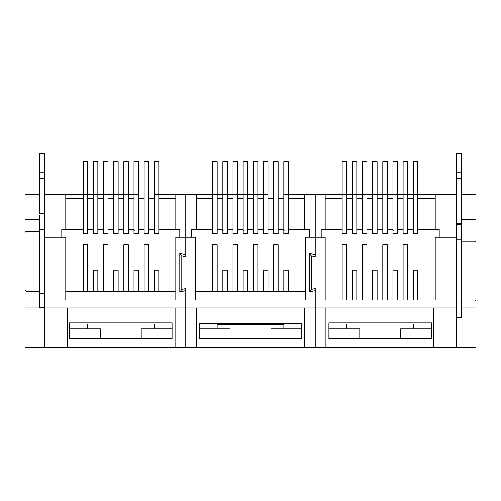 <?xml version="1.0" encoding="UTF-8"?>
<svg xmlns="http://www.w3.org/2000/svg" width="501" height="501" viewBox="0 0 501 501"><rect width="100%" height="100%" fill="white"/><g stroke="black" fill="none" stroke-linecap="round" stroke-linejoin="round"><path stroke-width="0.75" d="M138.47 194.438L44.37 194.438L65.781 194.438L65.781 229.289L61.792 229.289L61.792 237.255L44.37 237.255L44.37 194.438L44.37 307.958L44.37 237.255L65.781 237.255L65.781 299.993L175.813 299.993L175.813 237.255L175.813 299.993L65.781 299.993L65.781 237.255L61.792 237.255L61.792 229.289L65.781 229.289L65.781 194.438L123.835 194.438M179.796 253.187L179.796 292.027L179.796 253.187L185.771 254.683L185.771 237.255L185.771 254.683L179.796 253.187L181.788 255.742L181.788 289.472L185.771 288.476L185.771 307.958L185.771 290.53L179.796 292.027L185.771 290.53L185.771 347.788L185.771 307.958L175.813 307.958L175.813 347.788L185.771 347.788L67.272 347.788L175.813 347.788L175.813 307.958L185.771 307.958L185.771 347.788L315.229 347.788L315.229 290.53L309.255 292.027L309.255 253.187L315.229 254.683L315.229 237.255L315.229 254.683L309.255 253.187L309.255 292.027L315.229 290.53L315.229 347.788L196.229 347.788L196.229 307.958L304.771 307.958L304.771 347.788L304.771 307.958L315.229 307.958L185.771 307.958L185.771 288.476L181.788 289.472L179.796 292.027L181.788 289.472L181.788 255.742L185.771 256.737L181.788 255.742L179.796 253.187M179.796 237.255L185.771 237.255L185.771 194.438L185.771 237.255L179.796 237.255L179.796 229.289L179.796 237.255L175.813 237.255L179.796 237.255M67.272 307.958L175.813 307.958L44.37 307.958L44.37 347.788L44.37 307.958L25.05 307.958L25.05 347.788L67.272 347.788L67.272 307.958L67.272 347.788L25.05 347.788L25.05 307.958L67.272 307.958M158.786 194.438L175.813 194.438L175.813 229.289L158.786 229.289L158.786 198.421L175.813 198.421L158.786 198.421L158.786 233.773L154.308 233.773L154.308 198.421L148.628 198.421L148.628 229.289L148.628 198.421L154.308 198.421L154.308 229.289L148.628 229.289L148.628 233.773L144.15 233.773L144.15 198.421L138.47 198.421L138.47 229.289L138.47 198.421L144.15 198.421L144.15 229.289L138.47 229.289L138.47 233.773L133.992 233.773L134.036 231.086M113.677 233.773L113.677 198.421L113.677 233.773L118.155 233.773L118.155 229.289L123.835 229.289L123.835 233.773L128.312 233.773L128.312 229.289L133.992 229.289L133.992 233.773L133.992 198.421L128.312 198.421L128.312 229.289L128.312 198.421L133.992 198.421L133.992 229.289L128.312 229.289L128.312 233.773L123.835 233.773L123.835 198.421L118.155 198.421L118.155 229.289L118.155 198.421L123.835 198.421L123.835 229.289L118.155 229.289L118.155 233.773L113.677 233.773L113.721 231.086M113.677 198.421L108.003 198.421L108.003 229.289L108.003 198.421L113.677 198.421L113.677 161.623L118.155 161.623L113.677 161.623M93.361 233.773L93.361 198.421L93.361 233.773L97.845 233.773L97.845 229.289L103.519 229.289L103.519 233.773L108.003 233.773L108.003 229.289L113.677 229.289L108.003 229.289L108.003 233.773L103.519 233.773L103.519 198.421L97.845 198.421L97.845 229.289L97.845 198.421L103.519 198.421L103.519 229.289L97.845 229.289L97.845 233.773L93.361 233.773L93.405 231.086M93.361 198.421L87.688 198.421L87.688 229.289L87.688 198.421L93.361 198.421L93.361 161.623L97.845 161.623L93.361 161.623M83.204 229.289L83.204 198.421L65.781 198.421L83.204 198.421L83.204 229.289L65.781 229.289L83.204 229.289L83.204 233.773L83.204 229.289M128.312 194.438L133.992 194.438M133.992 233.773L138.47 233.773L138.47 229.289L144.15 229.289L144.15 233.773L148.628 233.773L148.628 229.289L154.308 229.289L154.308 233.773L158.786 233.773L158.786 229.289L179.796 229.289L175.813 229.289L175.813 194.438L185.771 194.438L154.308 194.438M25.05 194.438L39.391 194.438L25.05 194.438L25.05 219.332L39.391 219.332L25.05 219.332L25.05 194.438M154.158 324.022L87.437 324.022L87.437 328.869L100.382 328.869L100.382 338.332L141.213 338.332L141.213 328.869L154.158 328.869L154.158 324.022L154.158 328.869L141.213 328.869L141.213 338.332L100.382 338.332L100.382 328.869L69.514 328.869L87.437 328.869L87.437 324.022L154.158 324.022M69.514 322.894L172.081 322.894L172.081 338.826L69.514 338.826L69.514 322.894L69.514 338.826L172.081 338.826L172.081 322.894L69.514 322.894M26.046 231.481L39.391 231.481L26.046 231.481L26.046 291.231L39.391 291.231L26.046 291.231L25.05 290.236L25.05 232.477L25.05 290.236L26.046 291.231L26.046 231.481L25.05 232.477L26.046 231.481M172.081 328.869L154.158 328.869L172.081 328.869M83.204 161.623L87.688 161.623L83.204 161.623L83.204 198.421M103.519 161.623L108.003 161.623L103.519 161.623L103.519 198.421M123.835 161.623L128.312 161.623L123.835 161.623L123.835 198.421M144.15 161.623L148.628 161.623L144.15 161.623L144.15 198.421M133.992 161.623L138.47 161.623L133.992 161.623L133.992 198.421M154.308 161.623L158.786 161.623L154.308 161.623L154.308 198.421M154.308 233.773L154.352 231.086M44.37 153.212L44.37 194.438L44.37 178.6L39.391 178.6L39.391 153.212L39.391 213.558L39.391 178.6L44.37 178.6L44.37 172.131L39.391 172.131L44.37 172.131L44.37 153.212L39.391 153.212L44.37 153.212M39.391 307.658L39.391 215.048L39.391 307.658L44.37 307.658L39.391 307.658M44.37 293.21L39.391 293.21L44.37 293.21M44.37 229.502L39.391 229.502L44.37 229.502M44.37 215.048L39.391 215.048L44.37 215.048M44.37 213.558L39.391 213.558L44.37 213.558M83.204 291.425L65.781 291.425L83.204 291.425L83.204 244.826L87.688 244.826L87.688 291.425L83.204 291.425L93.361 291.425L87.688 291.425L87.688 244.826L83.204 244.826L83.204 291.425M175.813 291.425L93.361 291.425L93.361 270.12L97.845 270.12L97.845 291.425L103.519 291.425L103.519 244.826L108.003 244.826L108.003 291.425L113.677 291.425L113.677 270.12L118.155 270.12L118.155 291.425L123.835 291.425L123.835 244.826L128.312 244.826L128.312 291.425L133.992 291.425L133.992 270.12L138.47 270.12L138.47 291.425L144.15 291.425L144.15 244.826L148.628 244.826L148.628 291.425L154.308 291.425L154.308 270.12L158.786 270.12L158.786 291.425L175.813 291.425L175.813 237.255L175.813 291.425M93.361 229.289L87.688 229.289L87.688 233.773L83.204 233.773L87.688 233.773L87.688 229.289L93.361 229.289M61.792 237.255L65.781 237.255L65.781 291.425L65.781 237.255L61.792 237.255M154.308 291.425L158.786 291.425L158.786 270.12L154.308 270.12L154.308 291.425M144.15 291.425L148.628 291.425L148.628 244.826L144.15 244.826L144.15 291.425M133.992 291.425L138.47 291.425L138.47 270.12L133.992 270.12L133.992 291.425M123.835 291.425L128.312 291.425L128.312 244.826L123.835 244.826L123.835 291.425M113.677 291.425L118.155 291.425L118.155 270.12L113.677 270.12L113.677 291.425M103.519 291.425L108.003 291.425L108.003 244.826L103.519 244.826L103.519 291.425M93.361 291.425L97.845 291.425L97.845 270.12L93.361 270.12L93.361 291.425M288.288 194.438L304.771 194.438L304.771 229.289L309.449 229.289L309.449 237.255L305.516 237.255L305.516 299.993L195.484 299.993L195.484 237.255L191.551 237.255L191.551 229.289L196.229 229.289L196.229 194.438L253.337 194.438M185.771 237.255L185.771 256.737L185.771 237.255L191.551 237.255L185.771 237.255L185.771 194.438L196.229 194.438L185.771 194.438L185.771 237.255M417.746 194.438L435.219 194.438L435.219 229.289L439.208 229.289L439.208 237.255L435.219 237.255L435.219 299.993L325.187 299.993L325.187 237.255L321.204 237.255L321.204 229.289L325.187 229.289L325.187 194.438L315.229 194.438L315.229 237.255L315.229 194.438L304.771 194.438L382.795 194.438M267.979 194.438L196.229 194.438L196.229 229.289L191.551 229.289L191.551 237.255L195.484 237.255L195.484 299.993L305.516 299.993L305.516 237.255L315.229 237.255L309.449 237.255L309.449 229.289L288.288 229.289L288.288 198.421L304.771 198.421L288.288 198.421L288.288 233.773L283.81 233.773L283.81 198.421L278.136 198.421L278.136 229.289L278.136 198.421L283.81 198.421L283.81 229.289L278.136 229.289L278.136 233.773L273.652 233.773L273.652 198.421L267.979 198.421L267.979 229.289L267.979 198.421L273.652 198.421L273.652 229.289L267.979 229.289L267.979 233.773L263.495 233.773L263.539 231.086M243.179 233.773L243.179 198.421L243.179 233.773L247.663 233.773L247.663 229.289L253.337 229.289L253.337 233.773L257.821 233.773L257.821 229.289L263.495 229.289L263.495 233.773L263.495 198.421L257.821 198.421L257.821 229.289L257.821 198.421L263.495 198.421L263.495 229.289L257.821 229.289L257.821 233.773L253.337 233.773L253.337 198.421L247.663 198.421L247.663 229.289L247.663 198.421L253.337 198.421L253.337 229.289L247.663 229.289L247.663 233.773L243.179 233.773L243.223 231.086M243.179 198.421L237.505 198.421L237.505 229.289L237.505 198.421L243.179 198.421L243.179 161.623L247.663 161.623L243.179 161.623M222.864 233.773L222.864 198.421L222.864 233.773L227.348 233.773L227.348 229.289L233.021 229.289L233.021 233.773L237.505 233.773L237.505 229.289L243.179 229.289L237.505 229.289L237.505 233.773L233.021 233.773L233.021 198.421L227.348 198.421L227.348 229.289L227.348 198.421L233.021 198.421L233.021 229.289L227.348 229.289L227.348 233.773L222.864 233.773L222.907 231.086M222.864 198.421L217.19 198.421L217.19 229.289L217.19 198.421L222.864 198.421L222.864 161.623L227.348 161.623L222.864 161.623M212.712 229.289L212.712 198.421L196.229 198.421L212.712 198.421L212.712 229.289L196.229 229.289L212.712 229.289L212.712 233.773L212.712 229.289M257.821 194.438L263.495 194.438M263.495 233.773L267.979 233.773L267.979 229.289L273.652 229.289L273.652 233.773L278.136 233.773L278.136 229.289L283.81 229.289L283.81 233.773L288.288 233.773L288.288 229.289L304.771 229.289L304.771 194.438L283.81 194.438M283.86 324.429L217.14 324.429L217.14 328.869L230.084 328.869L230.084 338.332L270.916 338.332L270.916 328.869L283.86 328.869L283.86 324.429L283.86 328.869L270.916 328.869L270.916 338.332L230.084 338.332L230.084 328.869L199.216 328.869L217.14 328.869L217.14 324.429L283.86 324.429M199.216 323.395L301.784 323.395L301.784 338.826L199.216 338.826L199.216 323.395L199.216 338.826L301.784 338.826L301.784 323.395L199.216 323.395M196.229 347.788L185.771 347.788L185.771 307.958L196.229 307.958L196.229 347.788M301.784 328.869L283.86 328.869L301.784 328.869M212.712 161.623L217.19 161.623L212.712 161.623L212.712 198.421M233.021 161.623L237.505 161.623L233.021 161.623L233.021 198.421M253.337 161.623L257.821 161.623L253.337 161.623L253.337 198.421M273.652 161.623L278.136 161.623L273.652 161.623L273.652 198.421M263.495 161.623L267.979 161.623L263.495 161.623L263.495 198.421M283.81 161.623L288.288 161.623L283.81 161.623L283.81 198.421M283.81 233.773L283.854 231.086M212.712 291.425L195.484 291.425L212.712 291.425L212.712 244.826L217.19 244.826L217.19 291.425L212.712 291.425L222.864 291.425L217.19 291.425L217.19 244.826L212.712 244.826L212.712 291.425M305.516 291.425L222.864 291.425L222.864 270.12L227.348 270.12L227.348 291.425L233.021 291.425L233.021 244.826L237.505 244.826L237.505 291.425L243.179 291.425L243.179 270.12L247.663 270.12L247.663 291.425L253.337 291.425L253.337 244.826L257.821 244.826L257.821 291.425L263.495 291.425L263.495 270.12L267.979 270.12L267.979 291.425L273.652 291.425L273.652 244.826L278.136 244.826L278.136 291.425L283.81 291.425L283.81 270.12L288.288 270.12L288.288 291.425L305.516 291.425L305.516 237.255L309.499 237.255L305.516 237.255L305.516 291.425M222.864 229.289L217.19 229.289L217.19 233.773L212.712 233.773L217.19 233.773L217.19 229.289L222.864 229.289M191.501 237.255L195.484 237.255L195.484 291.425L195.484 237.255L191.501 237.255M283.81 291.425L288.288 291.425L288.288 270.12L283.81 270.12L283.81 291.425M273.652 291.425L278.136 291.425L278.136 244.826L273.652 244.826L273.652 291.425M263.495 291.425L267.979 291.425L267.979 270.12L263.495 270.12L263.495 291.425M253.337 291.425L257.821 291.425L257.821 244.826L253.337 244.826L253.337 291.425M243.179 291.425L247.663 291.425L247.663 270.12L243.179 270.12L243.179 291.425M233.021 291.425L237.505 291.425L237.505 244.826L233.021 244.826L233.021 291.425M222.864 291.425L227.348 291.425L227.348 270.12L222.864 270.12L222.864 291.425M325.187 198.421L342.164 198.421L325.187 198.421M346.642 198.421L352.322 198.421L346.642 198.421L346.642 229.289L346.642 161.623L342.164 161.623L346.642 161.623M356.8 198.421L362.48 198.421L356.8 198.421L356.8 229.289L356.8 161.623L352.322 161.623L356.8 161.623M366.957 198.421L372.638 198.421L366.957 198.421L366.957 229.289L366.957 161.623L362.48 161.623L366.957 161.623M377.115 198.421L382.795 198.421L377.115 198.421L377.115 229.289L377.115 161.623L372.638 161.623L377.115 161.623M387.273 198.421L392.947 198.421L387.273 198.421L387.273 229.289L387.273 161.623L382.795 161.623L387.273 161.623M397.431 198.421L403.105 198.421L397.431 198.421L397.431 229.289L397.431 161.623L392.947 161.623L397.431 161.623M407.589 198.421L413.262 198.421L407.589 198.421L407.589 229.289L407.589 161.623L403.105 161.623L407.589 161.623M417.746 198.421L435.219 198.421L417.746 198.421L417.746 229.289L417.746 161.623L413.262 161.623L417.746 161.623M342.164 229.289L342.164 198.421L342.164 229.289L321.204 229.289L321.204 237.255L315.229 237.255L315.229 256.737L311.246 255.742L311.246 289.472L315.229 288.476L315.229 347.788L456.63 347.788L456.63 194.438L435.219 194.438L456.63 194.438L456.63 307.958L433.728 307.958L433.728 347.788L325.187 347.788L325.187 307.958L456.63 307.958L456.63 347.788L433.728 347.788L433.728 307.958L315.229 307.958L315.229 288.476L311.246 289.472L309.255 292.027L311.246 289.472L311.246 255.742L309.255 253.187L311.246 255.742L315.229 256.737L315.229 237.255L325.187 237.255L325.187 299.993L435.219 299.993L435.219 237.255L456.63 237.255L439.208 237.255L439.208 229.289L435.219 229.289L435.219 194.438L325.187 194.438L325.187 229.289L342.164 229.289L342.164 233.773L342.164 229.289M352.322 233.773L352.322 198.421L352.322 233.773L356.8 233.773L356.8 229.289L362.48 229.289L362.48 233.773L366.957 233.773L366.957 229.289L372.638 229.289L372.638 233.773L377.115 233.773L377.115 229.289L382.795 229.289L382.795 233.773L387.273 233.773L387.273 229.289L392.947 229.289L392.947 233.773L397.431 233.773L397.431 229.289L403.105 229.289L403.105 233.773L407.589 233.773L407.589 229.289L413.262 229.289L413.262 233.773L417.746 233.773L417.746 229.289L435.219 229.289L417.746 229.289L417.746 233.773L413.262 233.773L413.262 198.421L413.262 229.289L407.589 229.289L407.589 233.773L403.105 233.773L403.105 198.421L403.105 229.289L397.431 229.289L397.431 233.773L392.947 233.773L392.947 198.421L392.947 229.289L387.273 229.289L387.273 233.773L382.795 233.773L382.795 198.421L382.795 229.289L377.115 229.289L377.115 233.773L372.638 233.773L372.638 198.421L372.638 229.289L366.957 229.289L366.957 233.773L362.48 233.773L362.48 198.421L362.48 229.289L356.8 229.289L356.8 233.773L352.322 233.773L352.366 231.086M387.273 194.438L392.947 194.438M397.431 194.438L403.105 194.438M407.589 194.438L413.262 194.438M461.609 194.438L475.95 194.438L461.609 194.438M413.563 324.022L346.842 324.022L346.842 328.869L359.787 328.869L359.787 338.332L400.618 338.332L400.618 328.869L413.563 328.869L413.563 324.022L413.563 328.869L400.618 328.869L400.618 338.332L359.787 338.332L359.787 328.869L328.919 328.869L346.842 328.869L346.842 324.022L413.563 324.022M328.919 322.894L431.486 322.894L431.486 338.826L328.919 338.826L328.919 322.894L328.919 338.826L431.486 338.826L431.486 322.894L328.919 322.894M315.229 194.438L315.229 237.255L315.229 194.438M325.187 347.788L315.229 347.788L315.229 307.958L325.187 307.958L325.187 347.788M475.95 347.788L456.63 347.788L475.95 347.788L475.95 307.958L461.609 307.958L475.95 307.958L475.95 347.788M475.95 219.332L461.609 219.332L475.95 219.332L475.95 194.438L475.95 219.332M461.609 300.988L474.954 300.988L474.954 241.238L461.609 241.238L474.954 241.238L474.954 300.988L461.609 300.988M475.95 242.233L475.95 299.993L474.954 300.988L475.95 299.993L475.95 242.233L474.954 241.238L475.95 242.233M431.486 328.869L413.563 328.869L431.486 328.869M403.105 198.421L403.105 161.623M382.795 198.421L382.795 161.623M362.48 198.421L362.48 161.623M342.164 198.421L342.164 161.623M413.262 233.773L413.306 231.086M413.262 198.421L413.262 161.623M392.947 233.773L392.991 231.086M392.947 198.421L392.947 161.623M372.638 233.773L372.681 231.086M372.638 198.421L372.638 161.623M352.322 198.421L352.322 161.623M461.609 153.212L461.609 223.314L456.63 223.314L461.609 223.314L461.609 178.6L456.63 178.6L456.63 153.212L456.63 194.438L456.63 178.6L461.609 178.6L461.609 172.131L456.63 172.131L461.609 172.131L461.609 153.212L456.63 153.212L461.609 153.212M461.609 224.811L461.609 317.421L456.63 317.421L461.609 317.421L461.609 302.967L456.63 302.967L461.609 302.967L461.609 239.259L456.63 239.259L461.609 239.259L461.609 224.811L456.63 224.811L461.609 224.811M342.164 299.993L325.187 299.993L342.164 299.993L342.164 244.826L346.642 244.826L346.642 299.993L352.322 299.993L346.642 299.993L346.642 244.826L342.164 244.826L342.164 299.993M435.219 299.993L417.746 299.993L435.219 299.993L435.219 237.255L439.208 237.255L435.219 237.255L435.219 299.993M413.262 299.993L407.589 299.993L413.262 299.993L413.262 270.12L417.746 270.12L417.746 299.993L417.746 270.12L413.262 270.12L413.262 299.993M403.105 299.993L397.431 299.993L403.105 299.993L403.105 244.826L407.589 244.826L407.589 299.993L407.589 244.826L403.105 244.826L403.105 299.993M392.947 299.993L387.273 299.993L392.947 299.993L392.947 270.12L397.431 270.12L397.431 299.993L397.431 270.12L392.947 270.12L392.947 299.993M382.795 299.993L377.115 299.993L382.795 299.993L382.795 244.826L387.273 244.826L387.273 299.993L387.273 244.826L382.795 244.826L382.795 299.993M372.638 299.993L366.957 299.993L372.638 299.993L372.638 270.12L377.115 270.12L377.115 299.993L377.115 270.12L372.638 270.12L372.638 299.993M362.48 299.993L356.8 299.993L362.48 299.993L362.48 244.826L366.957 244.826L366.957 299.993L366.957 244.826L362.48 244.826L362.48 299.993M352.322 299.993L352.322 270.12L356.8 270.12L356.8 299.993L356.8 270.12L352.322 270.12L352.322 299.993M352.322 229.289L346.642 229.289L346.642 233.773L342.164 233.773L346.642 233.773L346.642 229.289L352.322 229.289M321.204 237.255L325.187 237.255L325.187 299.993L325.187 237.255L321.204 237.255M87.688 161.623L87.688 198.421M108.003 161.623L108.003 198.421M128.312 161.623L128.312 198.421M148.628 161.623L148.628 198.421M97.845 161.623L97.845 198.421M93.938 230.028L93.624 230.479M118.155 161.623L118.155 198.421M114.253 230.028L113.94 230.479M138.47 161.623L138.47 198.421M134.569 230.028L134.255 230.479M158.786 161.623L158.786 198.421M154.884 230.028L154.565 230.479M217.19 161.623L217.19 198.421M237.505 161.623L237.505 198.421M257.821 161.623L257.821 198.421M278.136 161.623L278.136 198.421M227.348 161.623L227.348 198.421M223.446 230.028L223.127 230.479M247.663 161.623L247.663 198.421M243.762 230.028L243.442 230.479M267.979 161.623L267.979 198.421M264.071 230.028L263.758 230.479M288.288 161.623L288.288 198.421M284.386 230.028L284.073 230.479M413.845 230.028L413.525 230.479M393.529 230.028L393.21 230.479M373.214 230.028L372.894 230.479M352.898 230.028L352.585 230.479"/></g></svg>
